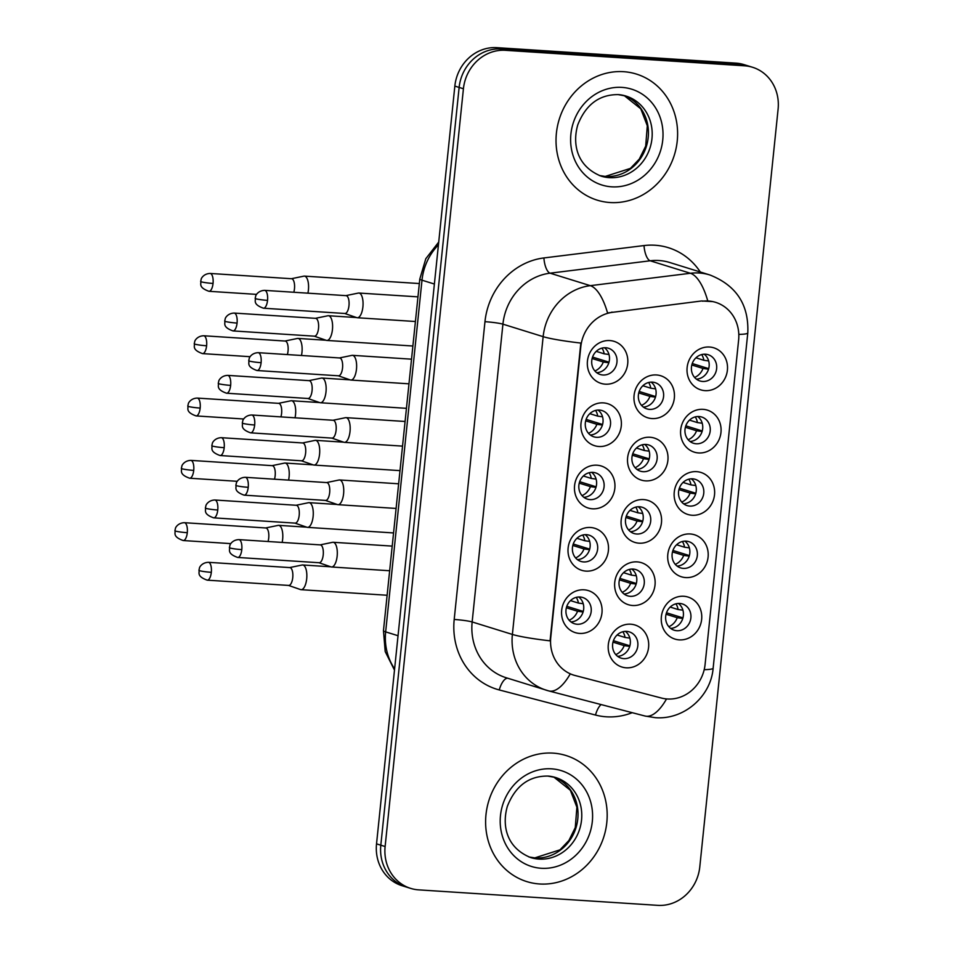 <?xml version="1.0" encoding="UTF-8"?>
<svg xmlns="http://www.w3.org/2000/svg" width="953" height="953" viewBox="0 0 953 953"><rect width="100%" height="100%" fill="white"/><g stroke="black" fill="none" stroke-linecap="round" stroke-linejoin="round"><path stroke-width="1.43" d="M586 571.121A22.002 20.084 -72.8 0 1 568.119 548.011A22.002 20.084 -72.8 0 1 590.515 527.497A22.002 20.084 -72.8 0 1 608.395 550.62A22.002 20.084 -72.8 0 1 586 571.121M586.452 534.681A13.759 12.556 107.2 0 0 572.682 546.033A13.759 12.556 107.2 0 0 580.961 561.448A13.759 12.556 107.2 0 0 583.629 561.936A13.759 12.556 107.2 0 0 597.4 550.596A13.759 12.556 107.2 0 0 589.121 535.169A13.759 12.556 107.2 0 0 586.452 534.681M592.444 508.807A22.002 20.084 -72.8 0 1 574.564 485.696A22.002 20.084 -72.8 0 1 596.947 465.195A22.002 20.084 -72.8 0 1 614.84 488.305A22.002 20.084 -72.8 0 1 592.444 508.807M592.885 472.366A13.759 12.556 107.2 0 0 579.114 483.719A13.759 12.556 107.2 0 0 587.405 499.134A13.759 12.556 107.2 0 0 590.074 499.622A13.759 12.556 107.2 0 0 603.845 488.281A13.759 12.556 107.2 0 0 595.554 472.867A13.759 12.556 107.2 0 0 592.885 472.366M598.889 446.492A22.002 20.084 -72.8 0 1 580.996 423.382A22.002 20.084 -72.8 0 1 603.392 402.881A22.002 20.084 -72.8 0 1 621.273 425.991A22.002 20.084 -72.8 0 1 598.889 446.492M599.33 410.064A13.759 12.556 107.2 0 0 585.559 421.405A13.759 12.556 107.2 0 0 593.838 436.819A13.759 12.556 107.2 0 0 596.507 437.32A13.759 12.556 107.2 0 0 610.277 425.967A13.759 12.556 107.2 0 0 601.998 410.552A13.759 12.556 107.2 0 0 599.33 410.064M605.322 384.178A22.002 20.084 -72.8 0 1 587.441 361.068A22.002 20.084 -72.8 0 1 609.825 340.566A22.002 20.084 -72.8 0 1 627.717 363.677A22.002 20.084 -72.8 0 1 605.322 384.178M605.763 347.75A13.759 12.556 107.2 0 0 591.992 359.09A13.759 12.556 107.2 0 0 600.283 374.517A13.759 12.556 107.2 0 0 602.951 375.005A13.759 12.556 107.2 0 0 616.722 363.653A13.759 12.556 107.2 0 0 608.431 348.238A13.759 12.556 107.2 0 0 605.763 347.75M579.567 633.423A22.002 20.084 -72.8 0 1 561.674 610.313A22.002 20.084 -72.8 0 1 584.07 589.812A22.002 20.084 -72.8 0 1 601.962 612.922A22.002 20.084 -72.8 0 1 579.567 633.423M580.008 596.995A13.759 12.556 107.2 0 0 566.237 608.336A13.759 12.556 107.2 0 0 574.528 623.762A13.759 12.556 107.2 0 0 577.196 624.251A13.759 12.556 107.2 0 0 590.967 612.91A13.759 12.556 107.2 0 0 582.676 597.483A13.759 12.556 107.2 0 0 580.008 596.995M632.625 605.5A22.002 20.084 -72.8 0 1 614.745 582.39A22.002 20.084 -72.8 0 1 637.14 561.889A22.002 20.084 -72.8 0 1 655.021 584.999A22.002 20.084 -72.8 0 1 632.625 605.5M633.078 569.06A13.759 12.556 107.2 0 0 619.307 580.413A13.759 12.556 107.2 0 0 627.586 595.828A13.759 12.556 107.2 0 0 630.255 596.328A13.759 12.556 107.2 0 0 644.025 584.975A13.759 12.556 107.2 0 0 635.746 569.56A13.759 12.556 107.2 0 0 633.078 569.06M639.07 543.186A22.002 20.084 -72.8 0 1 621.177 520.076A22.002 20.084 -72.8 0 1 643.573 499.575A22.002 20.084 -72.8 0 1 661.465 522.685A22.002 20.084 -72.8 0 1 639.07 543.186M639.511 506.758A13.759 12.556 107.2 0 0 625.74 518.098A13.759 12.556 107.2 0 0 634.031 533.525A13.759 12.556 107.2 0 0 636.699 534.014A13.759 12.556 107.2 0 0 650.47 522.661A13.759 12.556 107.2 0 0 642.179 507.246A13.759 12.556 107.2 0 0 639.511 506.758M645.503 480.872A22.002 20.084 -72.8 0 1 627.622 457.762A22.002 20.084 -72.8 0 1 650.017 437.26A22.002 20.084 -72.8 0 1 667.898 460.37A22.002 20.084 -72.8 0 1 645.503 480.872M645.955 444.443A13.759 12.556 107.2 0 0 632.184 455.784A13.759 12.556 107.2 0 0 640.464 471.211A13.759 12.556 107.2 0 0 643.132 471.699A13.759 12.556 107.2 0 0 656.903 460.359A13.759 12.556 107.2 0 0 648.624 444.932A13.759 12.556 107.2 0 0 645.955 444.443M651.947 418.57A22.002 20.084 -72.8 0 1 634.067 395.459A22.002 20.084 -72.8 0 1 656.45 374.958A22.002 20.084 -72.8 0 1 674.343 398.068A22.002 20.084 -72.8 0 1 651.947 418.57M652.388 382.129A13.759 12.556 107.2 0 0 638.617 393.482A13.759 12.556 107.2 0 0 646.908 408.897A13.759 12.556 107.2 0 0 649.577 409.385A13.759 12.556 107.2 0 0 663.348 398.044A13.759 12.556 107.2 0 0 655.056 382.629A13.759 12.556 107.2 0 0 652.388 382.129M626.192 667.815A22.002 20.084 -72.8 0 1 608.3 644.705A22.002 20.084 -72.8 0 1 630.695 624.203A22.002 20.084 -72.8 0 1 648.588 647.313A22.002 20.084 -72.8 0 1 626.192 667.815M626.633 631.374A13.759 12.556 107.2 0 0 612.862 642.727A13.759 12.556 107.2 0 0 621.142 658.142A13.759 12.556 107.2 0 0 623.822 658.63A13.759 12.556 107.2 0 0 637.593 647.29A13.759 12.556 107.2 0 0 629.302 631.875A13.759 12.556 107.2 0 0 626.633 631.374M685.695 577.578A22.002 20.084 -72.8 0 1 667.803 554.467A22.002 20.084 -72.8 0 1 690.198 533.966A22.002 20.084 -72.8 0 1 708.091 557.076A22.002 20.084 -72.8 0 1 685.695 577.578M686.136 541.137A13.759 12.556 107.2 0 0 672.365 552.49A13.759 12.556 107.2 0 0 680.656 567.905A13.759 12.556 107.2 0 0 683.325 568.393A13.759 12.556 107.2 0 0 697.096 557.052A13.759 12.556 107.2 0 0 688.805 541.638A13.759 12.556 107.2 0 0 686.136 541.137M692.128 515.263A22.002 20.084 -72.8 0 1 674.247 492.153A22.002 20.084 -72.8 0 1 696.643 471.652A22.002 20.084 -72.8 0 1 714.524 494.762A22.002 20.084 -72.8 0 1 692.128 515.263M692.581 478.823A13.759 12.556 107.2 0 0 678.81 490.176A13.759 12.556 107.2 0 0 687.089 505.59A13.759 12.556 107.2 0 0 689.758 506.091A13.759 12.556 107.2 0 0 703.528 494.738A13.759 12.556 107.2 0 0 695.249 479.323A13.759 12.556 107.2 0 0 692.581 478.823M698.573 452.949A22.002 20.084 -72.8 0 1 680.692 429.839A22.002 20.084 -72.8 0 1 703.076 409.337A22.002 20.084 -72.8 0 1 720.968 432.448A22.002 20.084 -72.8 0 1 698.573 452.949M699.014 416.521A13.759 12.556 107.2 0 0 685.243 427.861A13.759 12.556 107.2 0 0 693.534 443.276A13.759 12.556 107.2 0 0 696.202 443.776A13.759 12.556 107.2 0 0 709.973 432.424A13.759 12.556 107.2 0 0 701.682 417.009A13.759 12.556 107.2 0 0 699.014 416.521M705.017 390.635A22.002 20.084 -72.8 0 1 687.125 367.524A22.002 20.084 -72.8 0 1 709.52 347.023A22.002 20.084 -72.8 0 1 727.401 370.133A22.002 20.084 -72.8 0 1 705.017 390.635M705.458 354.206A13.759 12.556 107.2 0 0 691.687 365.547A13.759 12.556 107.2 0 0 699.967 380.974A13.759 12.556 107.2 0 0 702.635 381.462A13.759 12.556 107.2 0 0 716.406 370.121A13.759 12.556 107.2 0 0 708.127 354.695A13.759 12.556 107.2 0 0 705.458 354.206M679.251 639.88A22.002 20.084 -72.8 0 1 661.37 616.77A22.002 20.084 -72.8 0 1 683.766 596.268A22.002 20.084 -72.8 0 1 701.646 619.379A22.002 20.084 -72.8 0 1 679.251 639.88M679.703 603.452A13.759 12.556 107.2 0 0 665.933 614.792A13.759 12.556 107.2 0 0 674.212 630.219A13.759 12.556 107.2 0 0 676.88 630.707A13.759 12.556 107.2 0 0 690.651 619.367A13.759 12.556 107.2 0 0 682.372 603.94A13.759 12.556 107.2 0 0 679.703 603.452M702.48 301.196A37.131 33.903 -72.8 0 1 708.448 301.017A37.131 33.903 -72.8 0 1 715.655 302.351A37.131 33.903 -72.8 0 1 738.623 340.018L705.101 664.396A37.131 33.903 -72.8 0 1 661.477 698.049L575.1 675.51A37.131 33.903 -72.8 0 1 573.742 675.129A37.131 33.903 -72.8 0 1 550.763 637.462L580.806 346.737A37.131 33.903 -72.8 0 1 612.636 312.31L701.706 300.957L712.999 301.624M678.405 603.44A13.759 12.556 -72.8 0 1 682.777 618.473A13.759 12.556 -72.8 0 1 670.662 628.384M704.16 354.194A13.759 12.556 -72.8 0 1 708.532 369.228A13.759 12.556 -72.8 0 1 696.417 379.139M697.727 416.509A13.759 12.556 -72.8 0 1 702.087 431.53A13.759 12.556 -72.8 0 1 689.984 441.453M691.282 478.811A13.759 12.556 -72.8 0 1 695.654 493.845A13.759 12.556 -72.8 0 1 683.539 503.768M684.85 541.125A13.759 12.556 -72.8 0 1 689.21 556.159A13.759 12.556 -72.8 0 1 677.106 566.082M625.347 631.362A13.759 12.556 -72.8 0 1 629.707 646.396A13.759 12.556 -72.8 0 1 617.592 656.319M651.102 382.117A13.759 12.556 -72.8 0 1 655.461 397.151A13.759 12.556 -72.8 0 1 643.358 407.074M644.657 444.432A13.759 12.556 -72.8 0 1 649.029 459.465A13.759 12.556 -72.8 0 1 636.914 469.376M638.224 506.746A13.759 12.556 -72.8 0 1 642.584 521.779A13.759 12.556 -72.8 0 1 630.481 531.691M631.779 569.048A13.759 12.556 -72.8 0 1 636.151 584.082A13.759 12.556 -72.8 0 1 624.036 594.005M578.721 596.983A13.759 12.556 -72.8 0 1 583.081 612.017A13.759 12.556 -72.8 0 1 570.978 621.928M604.476 347.738A13.759 12.556 -72.8 0 1 608.836 362.771A13.759 12.556 -72.8 0 1 596.733 372.683M598.031 410.052A13.759 12.556 -72.8 0 1 602.403 425.074A13.759 12.556 -72.8 0 1 590.288 434.997M591.599 472.354A13.759 12.556 -72.8 0 1 595.959 487.388A13.759 12.556 -72.8 0 1 583.855 497.311M585.154 534.669A13.759 12.556 -72.8 0 1 589.526 549.702A13.759 12.556 -72.8 0 1 577.411 559.625M623.572 71.689A66.019 60.265 107.2 0 0 557.481 126.153A66.019 60.265 107.2 0 0 597.245 200.166A66.019 60.265 107.2 0 0 610.051 202.524A66.019 60.265 107.2 0 0 676.154 148.06A66.019 60.265 107.2 0 0 636.39 74.06A66.019 60.265 107.2 0 0 623.572 71.689A66.019 60.265 107.2 0 0 557.481 126.153A66.019 60.265 107.2 0 0 597.245 200.166A66.019 60.265 107.2 0 0 610.051 202.524A66.019 60.265 107.2 0 0 676.154 148.06A66.019 60.265 107.2 0 0 636.39 74.06A66.019 60.265 107.2 0 0 623.572 71.689M553.157 753.132A66.019 60.265 107.2 0 0 487.066 807.596A66.019 60.265 107.2 0 0 526.818 881.608A66.019 60.265 107.2 0 0 539.636 883.979A66.019 60.265 107.2 0 0 605.727 829.515A66.019 60.265 107.2 0 0 565.975 755.503A66.019 60.265 107.2 0 0 553.157 753.132A66.019 60.265 107.2 0 0 487.066 807.596A66.019 60.265 107.2 0 0 526.818 881.608A66.019 60.265 107.2 0 0 539.636 883.979A66.019 60.265 107.2 0 0 605.727 829.515A66.019 60.265 107.2 0 0 565.975 755.503A66.019 60.265 107.2 0 0 553.157 753.132M752.572 67.282L743.995 64.625A41.265 37.667 107.2 0 0 735.978 63.136L496.823 47.65A41.265 37.667 107.2 0 0 454.843 86.092L376.53 843.858L380.819 845.192A41.265 37.667 107.2 0 0 406.347 887.052A41.265 37.667 107.2 0 1 380.819 845.192L459.132 87.426L380.819 845.192L385.119 846.526A41.265 37.667 107.2 0 0 410.636 888.375A41.265 37.667 107.2 0 0 418.653 889.864L657.808 905.35A41.265 37.667 107.2 0 0 699.788 866.908L778.101 109.142A41.265 37.667 107.2 0 0 752.572 67.282A41.265 37.667 107.2 0 0 744.567 65.805L505.412 50.318A41.265 37.667 107.2 0 0 463.42 88.76L385.119 846.526M496.823 47.65L501.123 48.984A41.265 37.667 107.2 0 0 459.132 87.426A41.265 37.667 107.2 0 1 501.123 48.984L740.267 64.47L501.123 48.984L505.412 50.318M748.284 65.948A41.265 37.667 107.2 0 0 740.267 64.47A41.265 37.667 107.2 0 1 748.284 65.948M548.428 690.818A55.024 50.223 -72.8 0 1 546.414 690.246A55.024 50.223 -72.8 0 1 512.38 634.436A48.138 4.217 -174.1 0 0 550.072 640.845L580.842 343.068A48.138 4.217 5.9 0 1 543.15 336.659A55.024 50.223 -72.8 0 1 590.3 285.662A48.138 18.178 82.9 0 1 607.549 312.953L701.706 300.957M572.967 674.891L570.239 673.89A48.138 19.644 104.6 0 1 548.785 690.925L506.186 677.75A55.024 50.223 107.2 0 1 472.152 621.952A13.759 1.203 5.9 0 0 454.2 619.462L484.97 321.685A68.771 62.779 -72.8 0 1 543.913 257.941L644.025 245.564A68.771 62.779 -72.8 0 1 700.3 271.998M376.53 843.858A41.265 37.667 107.2 0 0 402.059 885.718L410.636 888.375M682.944 617.878L666.492 612.779M670.173 607.061L678.083 609.527A15.129 13.807 107.2 0 0 675.951 603.809M682.777 618.461L677.238 617.699L666.052 614.232M668.851 626.693A15.129 13.807 107.2 0 0 677.238 617.699M282.148 542.424A12.377 4.932 -86.3 0 0 282.648 539.207A12.377 4.932 -86.3 0 0 279.098 525.448A12.377 4.932 -86.3 0 0 278.621 525.353A12.377 4.932 -86.3 0 0 278.085 525.401L265.625 527.962M268.043 541.507A8.946 3.562 -86.3 0 0 268.722 537.98A8.946 3.562 -86.3 0 0 266.149 528.033A8.946 3.562 -86.3 0 0 265.816 527.974L184.382 522.697C177.401 522.911 175.126 528.45 175.459 528.391L174.911 530.702A8.946 0.786 -174.1 0 0 175.614 531.095A8.946 0.786 5.9 0 0 187.288 532.703A8.946 3.562 -86.3 0 0 184.382 522.697M678.083 609.527L682.92 610.182M629.873 645.812L613.422 640.702M617.103 634.996L625.025 637.45A15.129 13.807 107.2 0 0 622.893 631.732M629.707 646.384L624.179 645.634L612.993 642.155M615.781 654.616A15.129 13.807 107.2 0 0 624.179 645.634M300.457 589.55A12.377 4.932 -86.3 0 0 300.529 589.573A12.377 4.932 -86.3 0 0 300.588 589.597A12.377 4.932 -86.3 0 0 301.053 589.681A12.377 4.932 -86.3 0 0 306.687 578.828A12.377 4.932 -86.3 0 0 303.125 565.058A12.377 4.932 -86.3 0 0 302.649 564.974A12.377 4.932 -86.3 0 0 302.113 565.01L289.652 567.583M288.354 585.368A8.946 3.562 -86.3 0 0 288.688 585.428A8.946 3.562 -86.3 0 0 292.75 577.589A8.946 3.562 -86.3 0 0 290.188 567.654A8.946 3.562 -86.3 0 0 289.843 567.595L208.409 562.318C201.428 562.532 199.153 568.059 199.487 568.012L198.939 570.323A8.946 0.786 -174.1 0 0 199.653 570.704A8.946 0.786 5.9 0 0 211.316 572.324A8.946 3.562 -86.3 0 0 208.409 562.318M625.025 637.45L629.862 638.117M583.248 611.421L566.809 606.322M570.478 600.604L578.4 603.07A15.129 13.807 107.2 0 0 576.267 597.352M583.081 612.005L577.554 611.242L566.368 607.776M569.155 620.236A15.129 13.807 107.2 0 0 577.554 611.242M330.929 566.856A12.377 4.932 -86.3 0 0 330.989 566.88A12.377 4.932 -86.3 0 0 331.06 566.892A12.377 4.932 -86.3 0 0 331.525 566.987A12.377 4.932 -86.3 0 0 337.148 556.135A12.377 4.932 -86.3 0 0 333.586 542.364A12.377 4.932 -86.3 0 0 333.121 542.281A12.377 4.932 -86.3 0 0 332.585 542.317L320.125 544.878M318.814 562.675A8.946 3.562 -86.3 0 0 319.16 562.735A8.946 3.562 -86.3 0 0 323.222 554.896A8.946 3.562 -86.3 0 0 320.649 544.961A8.946 3.562 -86.3 0 0 320.315 544.89L238.869 539.624C231.901 539.839 229.613 545.366 229.959 545.319L229.399 547.618A8.946 0.786 -174.1 0 0 230.114 548.011A8.946 0.786 5.9 0 0 241.788 549.619A8.946 3.562 -86.3 0 0 238.869 539.624M578.4 603.07L583.236 603.726M689.376 555.575L672.937 550.465M676.606 544.759L684.528 547.213A15.129 13.807 107.2 0 0 682.396 541.495M689.21 556.147L683.682 555.385L672.496 551.918M675.284 564.379A15.129 13.807 107.2 0 0 683.682 555.385M288.58 480.109A12.377 4.932 -86.3 0 0 289.093 476.893A12.377 4.932 -86.3 0 0 285.531 463.134A12.377 4.932 -86.3 0 0 285.066 463.051A12.377 4.932 -86.3 0 0 284.53 463.087L272.058 465.648M274.488 479.192A8.946 3.562 -86.3 0 0 275.167 475.666A8.946 3.562 -86.3 0 0 272.594 465.731A8.946 3.562 -86.3 0 0 272.26 465.66L190.814 460.382C183.846 460.609 181.558 466.136 181.904 466.077L181.344 468.388A8.946 0.786 -174.1 0 0 182.059 468.781A8.946 0.786 5.9 0 0 193.721 470.389A8.946 3.562 -86.3 0 0 190.814 460.382M684.528 547.213L689.364 547.868M695.821 493.261L679.37 488.15M683.051 482.444L690.961 484.898A15.129 13.807 107.2 0 0 688.828 479.18M695.654 493.833L690.127 493.082L678.941 489.604M681.729 502.064A15.129 13.807 107.2 0 0 690.127 493.082M295.025 417.795A12.377 4.932 -86.3 0 0 295.537 414.591A12.377 4.932 -86.3 0 0 291.975 400.82A12.377 4.932 -86.3 0 0 291.499 400.736A12.377 4.932 -86.3 0 0 290.963 400.772L278.502 403.333M280.921 416.89A8.946 3.562 -86.3 0 0 281.6 413.352A8.946 3.562 -86.3 0 0 279.038 403.417A8.946 3.562 -86.3 0 0 278.693 403.345L197.259 398.08C190.278 398.294 188.003 403.822 188.337 403.774L187.789 406.073A8.946 0.786 -174.1 0 0 188.503 406.466A8.946 0.786 5.9 0 0 200.166 408.075A8.946 3.562 -86.3 0 0 197.259 398.08M690.961 484.898L695.797 485.565M702.254 430.947L685.815 425.836M689.484 420.13L697.405 422.584A15.129 13.807 107.2 0 0 695.273 416.878M702.099 431.518L696.56 430.768L685.374 427.289M688.161 439.762A15.129 13.807 107.2 0 0 696.56 430.768M301.458 355.481A12.377 4.932 -86.3 0 0 301.97 352.276A12.377 4.932 -86.3 0 0 298.408 338.506A12.377 4.932 -86.3 0 0 297.944 338.422A12.377 4.932 -86.3 0 0 297.407 338.458L284.935 341.031M287.365 354.576A8.946 3.562 -86.3 0 0 288.044 351.049A8.946 3.562 -86.3 0 0 285.471 341.103A8.946 3.562 -86.3 0 0 285.138 341.043L203.692 335.766C196.723 335.98 194.436 341.508 194.781 341.46L194.221 343.771A8.946 0.786 -174.1 0 0 194.936 344.152A8.946 0.786 5.9 0 0 206.61 345.772A8.946 3.562 -86.3 0 0 203.692 335.766M697.405 422.584L702.242 423.251M708.698 368.632L692.247 363.534M695.928 357.816L703.85 360.282A15.129 13.807 107.2 0 0 701.706 354.564M708.532 369.216L703.004 368.454L691.818 364.987M694.606 377.448A15.129 13.807 107.2 0 0 703.004 368.454M307.902 293.179A12.377 4.932 -86.3 0 0 308.415 289.962A12.377 4.932 -86.3 0 0 304.853 276.203A12.377 4.932 -86.3 0 0 304.388 276.108A12.377 4.932 -86.3 0 0 303.84 276.156L291.38 278.717M293.798 292.261A8.946 3.562 -86.3 0 0 294.477 288.735A8.946 3.562 -86.3 0 0 291.916 278.788A8.946 3.562 -86.3 0 0 291.57 278.729L210.136 273.451C203.156 273.666 200.88 279.205 201.226 279.146L200.666 281.457A8.946 0.786 -174.1 0 0 201.381 281.85A8.946 0.786 5.9 0 0 213.043 283.458A8.946 3.562 -86.3 0 0 210.136 273.451M703.85 360.282L708.675 360.937M636.318 583.498L619.867 578.388M623.548 572.682L631.458 575.135A15.129 13.807 107.2 0 0 629.325 569.429M636.151 584.07L630.612 583.319L619.426 579.841M622.226 592.313A15.129 13.807 107.2 0 0 630.612 583.319M306.902 527.235A12.377 4.932 -86.3 0 0 306.961 527.259A12.377 4.932 -86.3 0 0 307.021 527.283A12.377 4.932 -86.3 0 0 307.497 527.366A12.377 4.932 -86.3 0 0 313.12 516.514A12.377 4.932 -86.3 0 0 309.558 502.755A12.377 4.932 -86.3 0 0 309.094 502.66A12.377 4.932 -86.3 0 0 308.558 502.696L296.085 505.269M294.787 523.054A8.946 3.562 -86.3 0 0 295.132 523.126A8.946 3.562 -86.3 0 0 299.194 515.287A8.946 3.562 -86.3 0 0 296.621 505.34A8.946 3.562 -86.3 0 0 296.288 505.281L214.842 500.003C207.873 500.218 205.586 505.757 205.931 505.698L205.371 508.009A8.946 0.786 -174.1 0 0 206.086 508.39A8.946 0.786 5.9 0 0 217.761 510.01A8.946 3.562 -86.3 0 0 214.842 500.003M631.458 575.135L636.294 575.803M642.751 521.184L626.312 516.085M629.981 510.367L637.902 512.833A15.129 13.807 107.2 0 0 635.77 507.115M642.584 521.756L637.057 521.005L625.871 517.527M628.658 529.999A15.129 13.807 107.2 0 0 637.057 521.005M313.334 464.921A12.377 4.932 -86.3 0 0 313.406 464.945A12.377 4.932 -86.3 0 0 313.466 464.969A12.377 4.932 -86.3 0 0 313.93 465.052A12.377 4.932 -86.3 0 0 319.565 454.2A12.377 4.932 -86.3 0 0 316.003 440.441A12.377 4.932 -86.3 0 0 315.538 440.346A12.377 4.932 -86.3 0 0 314.99 440.393L302.53 442.954M301.231 460.752A8.946 3.562 -86.3 0 0 301.565 460.811A8.946 3.562 -86.3 0 0 305.627 452.973A8.946 3.562 -86.3 0 0 303.066 443.026A8.946 3.562 -86.3 0 0 302.72 442.966L221.287 437.689C214.306 437.904 212.031 443.443 212.376 443.383L211.816 445.694A8.946 0.786 -174.1 0 0 212.531 446.087A8.946 0.786 5.9 0 0 224.193 447.696A8.946 3.562 -86.3 0 0 221.287 437.689M637.902 512.833L642.739 513.488M649.196 458.869L632.744 453.771M636.425 448.053L644.335 450.519A15.129 13.807 107.2 0 0 642.203 444.801M649.029 459.453L643.501 458.691L632.315 455.224M635.103 467.685A15.129 13.807 107.2 0 0 643.501 458.691M319.779 402.619A12.377 4.932 -86.3 0 0 319.839 402.642A12.377 4.932 -86.3 0 0 319.91 402.654A12.377 4.932 -86.3 0 0 320.375 402.75A12.377 4.932 -86.3 0 0 325.997 391.886A12.377 4.932 -86.3 0 0 322.436 378.127A12.377 4.932 -86.3 0 0 321.971 378.043A12.377 4.932 -86.3 0 0 321.435 378.079L308.975 380.64M307.664 398.437A8.946 3.562 -86.3 0 0 308.01 398.497A8.946 3.562 -86.3 0 0 312.072 390.659A8.946 3.562 -86.3 0 0 309.499 380.724A8.946 3.562 -86.3 0 0 309.165 380.652L227.719 375.375C220.751 375.601 218.463 381.129 218.809 381.069L218.249 383.38A8.946 0.786 -174.1 0 0 218.964 383.773A8.946 0.786 5.9 0 0 230.638 385.381A8.946 3.562 -86.3 0 0 227.719 375.375M644.335 450.519L649.172 451.174M589.693 549.119L573.241 544.008M576.922 538.302L584.832 540.756A15.129 13.807 107.2 0 0 582.7 535.038M589.526 549.69L583.998 548.928L572.813 545.461M575.6 557.922A15.129 13.807 107.2 0 0 583.998 548.928M337.362 504.542A12.377 4.932 -86.3 0 0 337.433 504.566A12.377 4.932 -86.3 0 0 337.493 504.59A12.377 4.932 -86.3 0 0 337.958 504.673A12.377 4.932 -86.3 0 0 343.592 493.821A12.377 4.932 -86.3 0 0 340.03 480.05A12.377 4.932 -86.3 0 0 339.566 479.967A12.377 4.932 -86.3 0 0 339.018 480.002L326.557 482.575M325.259 500.361A8.946 3.562 -86.3 0 0 325.592 500.42A8.946 3.562 -86.3 0 0 329.667 492.582A8.946 3.562 -86.3 0 0 327.093 482.647A8.946 3.562 -86.3 0 0 326.748 482.587L245.314 477.31C238.333 477.524 236.058 483.052 236.404 483.004L235.844 485.315A8.946 0.786 -174.1 0 0 236.558 485.696A8.946 0.786 5.9 0 0 248.221 487.317A8.946 3.562 -86.3 0 0 245.314 477.31M584.832 540.756L589.669 541.411M655.628 396.567L639.189 391.457M642.87 385.751L650.78 388.205A15.129 13.807 107.2 0 0 648.648 382.487M655.473 397.139L649.934 396.377L638.748 392.91M641.536 405.37A15.129 13.807 107.2 0 0 649.934 396.377M326.212 340.304A12.377 4.932 -86.3 0 0 326.283 340.328A12.377 4.932 -86.3 0 0 326.343 340.352A12.377 4.932 -86.3 0 0 326.808 340.435A12.377 4.932 -86.3 0 0 332.442 329.583A12.377 4.932 -86.3 0 0 328.88 315.812A12.377 4.932 -86.3 0 0 328.416 315.729A12.377 4.932 -86.3 0 0 327.868 315.765L315.407 318.326M314.109 336.123A8.946 3.562 -86.3 0 0 314.442 336.183A8.946 3.562 -86.3 0 0 318.516 328.344A8.946 3.562 -86.3 0 0 315.943 318.409A8.946 3.562 -86.3 0 0 315.598 318.338L234.164 313.072C227.183 313.287 224.908 318.814 225.253 318.767L224.694 321.066A8.946 0.786 -174.1 0 0 225.408 321.459A8.946 0.786 5.9 0 0 237.071 323.067A8.946 3.562 -86.3 0 0 234.164 313.072M650.78 388.205L655.616 388.86M596.125 486.804L579.686 481.694M583.355 475.988L591.277 478.442A15.129 13.807 107.2 0 0 589.145 472.724M595.97 487.376L590.431 486.626L579.245 483.147M582.033 495.608A15.129 13.807 107.2 0 0 590.431 486.626M343.807 442.228A12.377 4.932 -86.3 0 0 343.866 442.252A12.377 4.932 -86.3 0 0 343.938 442.275A12.377 4.932 -86.3 0 0 344.402 442.359A12.377 4.932 -86.3 0 0 350.025 431.506A12.377 4.932 -86.3 0 0 346.463 417.748A12.377 4.932 -86.3 0 0 345.999 417.652A12.377 4.932 -86.3 0 0 345.462 417.688L333.002 420.261M331.704 438.046A8.946 3.562 -86.3 0 0 332.037 438.118A8.946 3.562 -86.3 0 0 336.099 430.279A8.946 3.562 -86.3 0 0 333.526 420.333A8.946 3.562 -86.3 0 0 333.193 420.273L251.759 414.996C244.778 415.21 242.491 420.749 242.836 420.69L242.288 423.001A8.946 0.786 -174.1 0 0 242.991 423.382A8.946 0.786 5.9 0 0 254.665 425.002A8.946 3.562 -86.3 0 0 251.759 414.996M591.277 478.442L596.113 479.109M602.57 424.49L586.119 419.38M589.8 413.673L597.722 416.127A15.129 13.807 107.2 0 0 595.577 410.421M602.403 425.062L596.876 424.311L585.69 420.833M588.477 433.305A15.129 13.807 107.2 0 0 596.876 424.311M350.251 379.913A12.377 4.932 -86.3 0 0 350.311 379.937A12.377 4.932 -86.3 0 0 350.37 379.961A12.377 4.932 -86.3 0 0 350.835 380.044A12.377 4.932 -86.3 0 0 356.47 369.192A12.377 4.932 -86.3 0 0 352.908 355.433A12.377 4.932 -86.3 0 0 352.443 355.338A12.377 4.932 -86.3 0 0 351.895 355.386L339.435 357.947M338.136 375.744A8.946 3.562 -86.3 0 0 338.47 375.804A8.946 3.562 -86.3 0 0 342.544 367.965A8.946 3.562 -86.3 0 0 339.971 358.018A8.946 3.562 -86.3 0 0 339.625 357.959L258.192 352.681C251.211 352.896 248.936 358.435 249.281 358.376L248.721 360.687A8.946 0.786 -174.1 0 0 249.436 361.08A8.946 0.786 5.9 0 0 261.098 362.688A8.946 3.562 -86.3 0 0 258.192 352.681M597.722 416.127L602.546 416.795M609.015 362.176L592.563 357.077M596.244 351.359L604.154 353.825A15.129 13.807 107.2 0 0 602.022 348.107M608.848 362.748L603.309 361.997L592.123 358.519M594.91 370.991A15.129 13.807 107.2 0 0 603.309 361.997M356.684 317.611A12.377 4.932 -86.3 0 0 356.744 317.635A12.377 4.932 -86.3 0 0 356.815 317.647A12.377 4.932 -86.3 0 0 357.28 317.742A12.377 4.932 -86.3 0 0 362.902 306.878A12.377 4.932 -86.3 0 0 359.352 293.119A12.377 4.932 -86.3 0 0 358.876 293.036A12.377 4.932 -86.3 0 0 358.34 293.071L345.879 295.633M344.581 313.43A8.946 3.562 -86.3 0 0 344.915 313.489A8.946 3.562 -86.3 0 0 348.977 305.651A8.946 3.562 -86.3 0 0 346.404 295.716A8.946 3.562 -86.3 0 0 346.07 295.644L264.636 290.367C257.655 290.594 255.368 296.121 255.714 296.061L255.166 298.372A8.946 0.786 -174.1 0 0 255.869 298.765A8.946 0.786 5.9 0 0 267.543 300.374A8.946 3.562 -86.3 0 0 264.636 290.367M604.154 353.825L608.991 354.48M612.636 312.31L611.862 312.072M632.22 712.689A68.771 62.779 -72.8 0 1 606.334 716.799A68.771 62.779 -72.8 0 1 595.506 715.048L499.265 689.948A68.771 62.779 -72.8 0 1 454.2 619.462M543.913 257.941A13.759 5.194 -97.1 0 0 550.072 273.177L590.3 285.662L690.413 273.273A55.024 50.223 -72.8 0 1 699.24 273.011A55.024 50.223 -72.8 0 1 709.925 274.988L669.697 262.492A55.024 50.223 107.2 0 0 659.011 260.526A55.024 50.223 107.2 0 0 650.184 260.788L550.072 273.177A55.024 50.223 107.2 0 0 502.922 324.163L472.152 621.952L512.38 634.436L543.15 336.659L502.922 324.163A13.759 1.203 5.9 0 0 484.97 321.685M707.734 300.814A48.138 18.178 82.9 0 0 690.413 273.273L650.184 260.788A13.759 5.194 -97.1 0 1 644.025 245.564M704.207 669.673A48.138 4.217 5.9 0 0 713.142 668.16L747.795 332.883A48.138 4.217 -174.1 0 1 738.813 334.408M666.528 698.93A48.138 19.644 104.6 0 1 645.026 716.025L548.785 690.925M744.567 65.805L735.978 63.136M463.42 88.76L454.843 86.092M507.746 678.238A13.759 5.611 -75.4 0 0 499.265 689.948M601.069 704.565A13.759 5.611 -75.4 0 0 595.506 715.048M438.44 244.826A55.024 50.223 107.2 0 0 422 280.194L434.389 284.042M394.482 670.138L385.203 651.566L383.463 630.683L419.808 279.003A27.506 2.406 5.9 0 0 422 280.194L385.655 631.875L398.044 635.722M383.463 630.683A27.506 2.406 5.9 0 0 385.655 631.875A55.024 50.223 107.2 0 0 394.613 668.887M230.829 543.627L183.226 540.542A8.946 3.562 -86.3 0 0 187.288 532.703M288.688 585.428L207.254 580.163A8.946 3.562 -86.3 0 0 211.316 572.324M392.183 546.319A12.377 4.932 -86.3 0 0 391.278 546.045L392.207 546.105M319.16 562.735L237.714 557.457A8.946 3.562 -86.3 0 0 241.788 549.619M237.273 481.313L189.659 478.227A8.946 3.562 -86.3 0 0 193.721 470.389M243.706 418.998L196.104 415.925A8.946 3.562 -86.3 0 0 200.166 408.075M250.151 356.696L202.536 353.611A8.946 3.562 -86.3 0 0 206.61 345.772M256.583 294.382L208.981 291.296A8.946 3.562 -86.3 0 0 213.043 283.458M295.132 523.126L213.686 517.848A8.946 3.562 -86.3 0 0 217.761 510.01M301.565 460.811L220.131 455.534A8.946 3.562 -86.3 0 0 224.193 447.696M308.01 398.497L226.564 393.22A8.946 3.562 -86.3 0 0 230.638 385.381M398.628 484.017A12.377 4.932 -86.3 0 0 397.711 483.731L398.652 483.79M325.592 500.42L244.159 495.155A8.946 3.562 -86.3 0 0 248.221 487.317M605.548 176.484A41.92 38.275 107.2 0 0 647.29 142.962A41.92 38.275 107.2 0 0 624.155 95.55L640.773 108.809L647.301 125.772L645.693 146.107L639.332 159.032L630.409 168.395L605.238 176.424L599.306 175.507A41.92 38.275 107.2 0 0 605.548 176.484M626.026 96.074L618.199 94.621C599.294 94.478 585.809 104.556 577.768 124.855C572.312 143.76 576.541 166.203 601.164 176.15A41.92 38.275 107.2 0 0 609.301 177.651A41.92 38.275 107.2 0 0 651.28 143.069A41.92 38.275 107.2 0 0 626.026 96.074A41.92 38.275 107.2 0 0 618.497 94.609M611.683 186.824A50.175 45.804 107.2 0 0 662.74 140.079A50.175 45.804 107.2 0 0 621.952 87.39A50.175 45.804 107.2 0 0 570.895 134.135A50.175 45.804 107.2 0 0 611.683 186.824M553.717 776.993L570.359 790.263L576.887 807.227L575.278 827.549L568.917 840.475L559.983 849.838L534.824 857.879L528.891 856.961A41.92 38.275 107.2 0 0 535.133 857.938A41.92 38.275 107.2 0 0 576.875 824.416A41.92 38.275 107.2 0 0 553.729 776.993M555.611 777.517L547.784 776.076C528.867 775.933 515.394 786.011 507.353 806.309C501.897 825.203 506.114 847.646 530.75 857.593A41.92 38.275 107.2 0 0 538.886 859.094A41.92 38.275 107.2 0 0 580.853 824.512A41.92 38.275 107.2 0 0 555.611 777.517A41.92 38.275 107.2 0 0 548.07 776.064M541.256 868.278A50.175 45.804 107.2 0 0 592.313 821.534A50.175 45.804 107.2 0 0 551.537 768.833A50.175 45.804 107.2 0 0 500.48 815.577A50.175 45.804 107.2 0 0 541.256 868.278M314.442 336.183L233.008 330.917A8.946 3.562 -86.3 0 0 237.071 323.067M405.061 421.702A12.377 4.932 -86.3 0 0 404.155 421.417L405.085 421.488M332.037 438.118L250.603 432.841A8.946 3.562 -86.3 0 0 254.665 425.002M411.505 359.388A12.377 4.932 -86.3 0 0 410.588 359.114L411.529 359.174M338.47 375.804L257.036 370.526A8.946 3.562 -86.3 0 0 261.098 362.688M417.938 297.074A12.377 4.932 -86.3 0 0 417.033 296.8L417.962 296.859M344.915 313.489L263.481 308.212A8.946 3.562 -86.3 0 0 267.543 300.374M573.742 675.129L572.908 674.867M645.026 716.025L655.152 717.657C683.968 720.134 710.938 696.417 713.142 668.16M747.795 332.883C748.963 304.722 736.335 285.423 709.925 274.988M419.808 279.003L425.812 258.716L438.725 242.062M306.723 527.176L278.621 525.353M183.226 540.542C171.909 536.551 175.9 532.501 174.911 530.702M387.132 595.256L301.053 589.681M330.751 566.797L302.649 564.974M288.497 585.416L300.529 589.573M207.254 580.163C195.937 576.16 199.927 572.11 198.939 570.323M389.658 570.752L331.525 566.987M391.278 546.045L333.121 542.281M318.969 562.723L330.989 566.88M237.714 557.457C226.397 553.467 230.388 549.416 229.399 547.618M313.168 464.861L285.066 463.051M189.659 478.227C178.342 474.237 182.333 470.186 181.344 468.388M319.6 402.559L291.499 400.736M196.104 415.925C184.787 411.922 188.777 407.872 187.789 406.073M326.045 340.245L297.944 338.422M202.536 353.611C191.219 349.608 195.21 345.57 194.221 343.771M419.344 283.553L304.388 276.108M208.981 291.296C197.664 287.294 201.655 283.255 200.666 281.457M393.565 532.941L307.497 527.366M337.195 504.482L309.094 502.66M294.93 523.114L306.961 527.259M213.686 517.848C202.37 513.846 206.36 509.807 205.371 508.009M400.01 470.627L313.93 465.052M343.628 442.168L315.538 440.346M301.374 460.799L313.406 464.945M220.131 455.534C208.814 451.543 212.805 447.493 211.816 445.694M406.443 408.325L320.375 402.75M350.073 379.854L321.971 378.043M307.819 398.485L319.839 402.642M226.564 393.22C215.247 389.229 219.238 385.179 218.249 383.38M396.103 508.437L337.958 504.673M397.711 483.731L339.566 479.967M325.402 500.408L337.433 504.566M244.159 495.155C232.842 491.152 236.832 487.114 235.844 485.315M412.887 346.01L326.808 340.435M356.505 317.552L328.416 315.729M314.252 336.171L326.283 340.328M233.008 330.917C221.692 326.915 225.682 322.864 224.694 321.066M402.535 446.123L344.402 442.359M404.155 421.417L345.999 417.652M331.847 438.106L343.866 442.252M250.603 432.841C239.274 428.838 243.265 424.8 242.288 423.001M408.98 383.821L350.835 380.044M410.588 359.114L352.443 355.338M338.279 375.792L350.311 379.937M257.036 370.526C245.719 366.536 249.71 362.485 248.721 360.687M415.425 321.506L357.28 317.742M417.033 296.8L358.876 293.036M344.724 313.477L356.744 317.635M263.481 308.212C252.152 304.221 256.143 300.171 255.166 298.372"/></g></svg>
